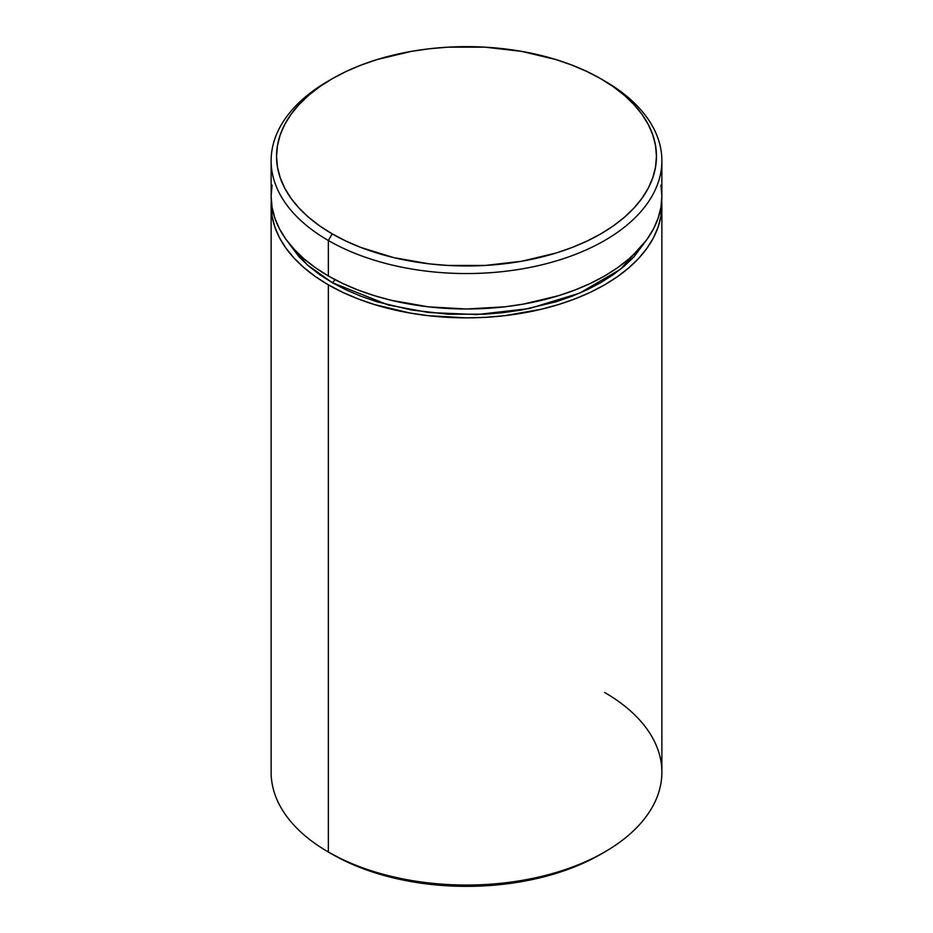 <?xml version="1.0" encoding="UTF-8"?>
<svg xmlns="http://www.w3.org/2000/svg" width="933" height="933" viewBox="0 0 933 933"><rect width="100%" height="100%" fill="white"/><g stroke="black" fill="none" stroke-linecap="round" stroke-linejoin="round"><path stroke-width="1.4" d="M334.97 279.608A5.423 3.137 -60 0 1 332.183 282.606L307.19 264.785L286.419 239.956L298.98 256.75L308.566 265.987L319.669 274.629L332.183 282.606L346.003 289.836L360.966 296.239L376.955 301.779L411.36 310.001L447.887 314.199L485.113 314.199L503.552 312.613L521.64 310.001L556.045 301.779L572.034 296.239L586.997 289.836L600.817 282.606L613.331 274.629L624.434 265.987L634.02 256.75L646.581 239.956L620.597 269.182L579.65 293.149L529.268 308.566L476.891 314.561L428.76 312.532L388.303 304.998L332.183 282.606M604.654 692.496A195.37 112.8 180 0 1 604.654 852.016A195.37 112.8 180 0 1 328.346 852.016L332.183 854.231A189.947 109.662 0 0 0 600.817 854.231L586.997 861.462L572.034 867.865L539.192 878L503.552 884.239L466.5 886.35L429.448 884.239L393.808 878L360.966 867.865L346.003 861.462L328.346 852.016A195.37 112.8 0 0 0 541.268 876.46A195.37 112.8 0 0 0 661.87 772.256L661.87 205.062A195.37 112.8 180 0 1 541.268 309.266A195.37 112.8 180 0 1 328.346 284.822L328.346 852.016L328.346 284.822L342.551 292.251L357.957 298.852L374.401 304.543L409.785 312.998L428.387 315.692L466.5 317.861L485.65 317.313L504.613 315.692L541.268 309.266L558.599 304.543L575.043 298.852L590.449 292.251L604.654 284.822L617.529 276.623L628.947 267.724L638.802 258.231L647.001 248.225L653.462 237.798L658.115 227.069L660.937 216.118L661.719 200.63A195.37 112.8 180 0 1 661.87 205.062M332.183 78.769L328.346 80.984A195.37 112.8 0 0 0 328.346 240.504L332.183 233.856A189.947 109.662 180 0 1 332.183 78.769A189.947 109.662 180 0 1 600.817 78.769L586.997 71.538L572.034 65.135L556.045 59.595L521.64 51.373L485.113 47.175L447.887 47.175L429.448 48.761L411.36 51.373L376.955 59.595L360.966 65.135L346.003 71.538L332.183 78.769L319.669 86.746L308.566 95.388L298.98 104.624L291.014 114.351L284.728 124.486L280.203 134.923L277.463 145.571L276.553 156.312L277.463 167.065L280.203 177.713L284.728 188.151L291.014 198.286L298.98 208.012L308.566 217.237L319.669 225.891L332.183 233.856L346.003 241.087L360.966 247.502L393.808 257.636L429.448 263.876L447.887 265.45L485.113 265.45L521.64 261.263L556.045 253.03L572.034 247.502L586.997 241.087L600.817 233.856L613.331 225.891L624.434 217.237L634.02 208.012L641.986 198.286L648.272 188.151L652.797 177.713L655.537 167.065L656.447 156.312L655.537 145.571L652.797 134.923L648.272 124.486L641.986 114.351L634.02 104.624L624.434 95.388L613.331 86.746L600.817 78.769A189.947 109.662 180 0 1 600.817 233.856A189.947 109.662 180 0 1 332.183 233.856L328.346 240.504A195.37 112.8 0 0 0 604.654 240.504A195.37 112.8 0 0 0 604.654 80.984L604.654 80.984A195.37 112.8 180 0 1 661.87 160.744A195.37 112.8 180 0 1 541.268 264.96A195.37 112.8 180 0 1 328.346 240.504L328.346 275.958A195.37 112.8 0 0 0 541.268 300.403A195.37 112.8 0 0 0 661.87 196.198L660.937 207.254L658.115 218.205L653.462 228.935L647.001 239.361L638.802 249.368L628.947 258.861L617.529 267.759L604.654 275.958L590.449 283.387L575.043 289.988L558.599 295.679L523.215 304.135L504.613 306.829L466.5 308.998L428.387 306.829L391.732 300.403L374.401 295.679L357.957 289.988L342.551 283.387L328.346 275.958L328.346 240.504A195.37 112.8 180 0 1 271.13 160.744A195.37 112.8 180 0 1 330.294 79.876M271.13 160.744L271.13 196.198A195.37 112.8 0 0 0 328.346 275.958L315.471 267.759L304.053 258.861L294.198 249.368L285.999 239.361L279.538 228.935L274.885 218.205L272.063 207.254L271.13 196.198L272.063 185.142M660.937 185.142L661.87 196.198L661.87 160.744M271.281 200.63L272.063 216.118L274.885 227.069L279.538 237.798L285.999 248.225L294.198 258.231L304.053 267.724L315.471 276.623L328.346 284.822A195.37 112.8 180 0 1 271.13 205.062A195.37 112.8 180 0 1 271.281 200.63M271.13 205.062L271.13 772.256A195.37 112.8 0 0 0 328.346 852.016L328.346 852.016M604.654 852.016L600.817 854.231M604.654 80.984L600.817 78.769"/></g></svg>
